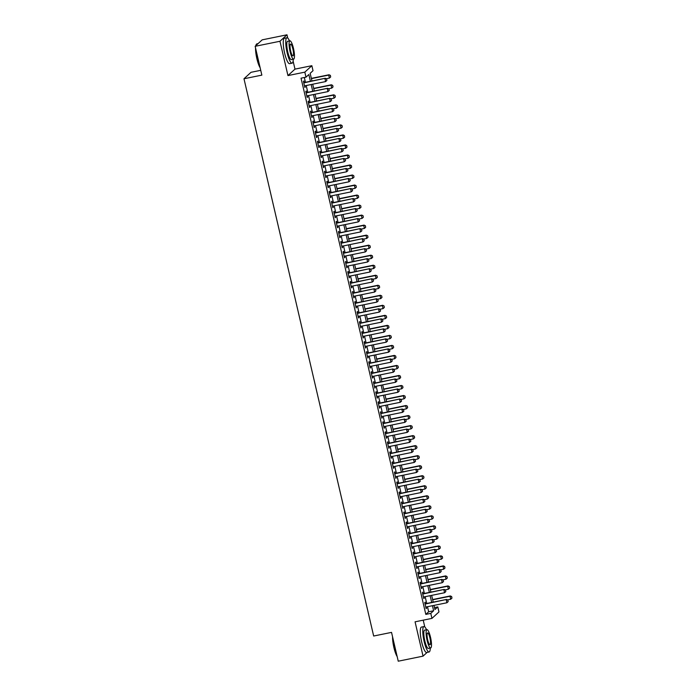 <?xml version="1.0" encoding="UTF-8"?>
<svg xmlns="http://www.w3.org/2000/svg" width="696" height="696" viewBox="0 0 696 696"><rect width="100%" height="100%" fill="white"/><g stroke="black" fill="none" stroke-linecap="round" stroke-linejoin="round"><path stroke-width="1.04" d="M434.504 607.582L437.801 606.912L438.967 611.923L431.946 618.387L430.78 613.376L433.625 610.757L432.451 605.703M424.777 626.913L423.212 620.162M260.739 70.322L251.012 72.306L243.983 78.77L373.665 636.022L391.535 632.386L398.243 661.2L423.055 656.145L427.144 652.387M243.983 78.77L261.853 75.124L255.154 46.31L262.175 39.855L286.987 34.8L279.966 41.264L287.953 75.586L304.831 72.149L311.851 65.694L313.017 70.705L310.172 73.324L311.956 80.971M287.953 75.586L294.982 69.13L293.103 61.083M287.752 38.089L286.987 34.8M294.982 69.13L311.851 65.694M255.154 46.31L279.966 41.264M425.578 603.71L425.212 602.162L424.743 602.597L426.143 608.608L426.326 606.947M423.246 593.688L422.881 592.139L422.411 592.574L423.812 598.586L423.995 596.924M420.915 583.666L420.549 582.108L420.079 582.552L421.471 588.564L421.663 586.902M418.574 573.635L418.218 572.086L417.739 572.53L419.14 578.541L419.331 576.88M416.243 563.612L415.886 562.063L415.408 562.507L416.808 568.519L417 566.857M413.911 553.59L413.555 552.041L413.076 552.485L414.477 558.497L414.668 556.835M411.58 543.567L411.223 542.019L410.744 542.462L412.145 548.474L412.337 546.812M409.248 533.545L408.891 531.996L408.413 532.44L409.814 538.452L410.005 536.79M406.916 523.523L406.56 521.974L406.081 522.418L407.482 528.429L407.673 526.768M404.585 513.5L404.228 511.952L403.75 512.395L405.15 518.407L405.342 516.745M402.253 503.478L401.888 501.929L401.418 502.364L402.819 508.385L403.01 506.723M399.922 493.455L399.556 491.907L399.086 492.342L400.487 498.362L400.67 496.7M397.59 483.433L397.225 481.884L396.755 482.319L398.155 488.34L398.338 486.678M395.258 473.41L394.893 471.862L394.423 472.297L395.824 478.317L396.007 476.656M392.927 463.388L392.561 461.84L392.092 462.274L393.484 468.295L393.675 466.633M390.587 453.366L390.23 451.817L389.751 452.252L391.152 458.272L391.343 456.611M388.255 443.343L387.898 441.795L387.42 442.23L388.82 448.25L389.012 446.588M385.923 433.321L385.567 431.772L385.088 432.207L386.489 438.228L386.68 436.566M383.592 423.298L383.235 421.75L382.756 422.185L384.157 428.205L384.349 426.544M381.26 413.276L380.903 411.728L380.425 412.163L381.826 418.174L382.017 416.521M378.928 403.254L378.572 401.705L378.093 402.14L379.494 408.152L379.685 406.499M376.597 393.231L376.24 391.683L375.762 392.118L377.162 398.129L377.354 396.476M374.265 383.209L373.9 381.66L373.43 382.095L374.831 388.107L375.022 386.454M371.934 373.186L371.568 371.638L371.099 372.073L372.499 378.085L372.682 376.432M369.602 363.164L369.237 361.615L368.767 362.05L370.168 368.062L370.35 366.4M367.27 353.142L366.905 351.593L366.435 352.028L367.827 358.04L368.019 356.378M364.939 343.119L364.574 341.571L364.104 342.006L365.496 348.017L365.687 346.356M362.599 333.097L362.242 331.548L361.763 331.983L363.164 337.995L363.356 336.333M360.267 323.075L359.91 321.526L359.432 321.961L360.832 327.973L361.024 326.311M357.935 313.052L357.579 311.504L357.1 311.939L358.501 317.95L358.692 316.288M355.604 303.03L355.247 301.481L354.769 301.916L356.169 307.928L356.361 306.266M353.272 293.007L352.915 291.459L352.437 291.894L353.838 297.905L354.029 296.244M350.941 282.985L350.584 281.436L350.105 281.871L351.506 287.883L351.697 286.221M348.609 272.962L348.252 271.414L347.774 271.849L349.175 277.861L349.366 276.199M346.277 262.94L345.912 261.392L345.442 261.827L346.843 267.838L347.034 266.176M343.946 252.918L343.58 251.369L343.111 251.804L344.511 257.816L344.694 256.154M341.614 242.895L341.249 241.347L340.779 241.782L342.18 247.793L342.362 246.132M339.283 232.873L338.917 231.324L338.447 231.759L339.839 237.771L340.031 236.109M336.951 222.85L336.586 221.302L336.116 221.737L337.508 227.749L337.699 226.087M334.611 212.828L334.254 211.279L333.775 211.714L335.176 217.726L335.368 216.064M332.279 202.806L331.922 201.257L331.444 201.692L332.845 207.704L333.036 206.042M329.947 192.783L329.591 191.235L329.112 191.67L330.513 197.681L330.704 196.02M327.616 182.761L327.259 181.212L326.781 181.647L328.181 187.659L328.373 185.997M325.284 172.739L324.928 171.19L324.449 171.625L325.85 177.637L326.041 175.975M322.953 162.716L322.596 161.167L322.118 161.602L323.518 167.614L323.71 165.952M320.621 152.694L320.264 151.145L319.786 151.58L321.187 157.592L321.378 155.93M318.29 142.671L317.924 141.114L317.454 141.558L318.855 147.569L319.046 145.908M315.958 132.64L315.592 131.092L315.123 131.535L316.523 137.547L316.706 135.885M313.626 122.618L313.261 121.069L312.791 121.513L314.192 127.525L314.375 125.863M311.295 112.595L310.929 111.047L310.459 111.49L311.851 117.502L312.043 115.841M308.963 102.573L308.598 101.024L308.128 101.468L309.52 107.48L309.711 105.818M306.623 92.551L306.266 91.002L305.788 91.446L307.188 97.457L307.38 95.796M310.416 81.284L308.841 74.542L305.996 77.16L301.037 78.178L425.813 614.385L428.658 611.767L427.483 606.712M426.735 603.476L425.152 596.69M424.395 593.453L422.82 586.667M422.063 583.422L420.488 576.645M419.731 573.4L418.157 566.622M417.4 563.377L415.825 556.6M415.068 553.355L413.494 546.577M412.737 543.332L411.162 536.555M410.405 533.31L408.83 526.533M408.074 523.288L406.49 516.51M405.742 513.265L404.159 506.488M403.41 503.243L401.827 496.465M401.079 493.22L399.495 486.443M398.747 483.198L397.164 476.421M396.407 473.176L394.832 466.398M394.075 463.153L392.5 456.376M391.744 453.131L390.169 446.353M389.412 443.108L387.837 436.331M387.08 433.086L385.506 426.309M384.749 423.064L383.174 416.286M382.417 413.041L380.842 406.264M380.086 403.019L378.502 396.241M377.754 392.996L376.171 386.21M375.422 382.974L373.839 376.188M373.091 372.952L371.507 366.166M370.759 362.929L369.176 356.143M368.419 352.907L366.844 346.121M366.087 342.884L364.513 336.098M363.756 332.862L362.181 326.076M361.424 322.84L359.849 316.054M359.092 312.817L357.518 306.031M356.761 302.795L355.186 296.009M354.429 292.772L352.855 285.986M352.098 282.75L350.514 275.964M349.766 272.728L348.183 265.942M347.435 262.705L345.851 255.919M345.103 252.683L343.519 245.897M342.763 242.66L341.188 235.874M340.431 232.638L338.856 225.852M338.099 222.616L336.525 215.83M335.768 212.593L334.193 205.807M333.436 202.571L331.861 195.785M331.105 192.548L329.53 185.762M328.773 182.526L327.198 175.74M326.441 172.504L324.858 165.718M324.11 162.481L322.526 155.695M321.778 152.45L320.195 145.673M319.447 142.428L317.863 135.65M317.115 132.405L315.532 125.628M314.775 122.383L313.2 115.606M312.443 112.361L310.868 105.583M310.111 102.338L308.537 95.561M307.78 92.316L306.205 85.538M305.448 82.293L304.335 77.5M304.291 82.528L303.935 80.98L303.456 81.423L304.857 87.435L305.048 85.773M431.946 618.387L415.068 621.824L423.055 656.145M425.813 614.385L430.78 613.376M305.996 77.16L304.831 72.149M433.991 605.389L434.957 609.531L437.801 606.912M312.704 84.216L314.288 90.993M315.036 94.238L316.619 101.016M317.376 104.261L318.951 111.038M319.708 114.283L321.282 121.061M322.039 124.306L323.614 131.083M324.371 134.328L325.945 141.105M326.702 144.35L328.277 151.128M329.034 154.373L330.609 161.15M331.366 164.395L332.94 171.172M333.697 174.418L335.281 181.195M336.029 184.44L337.612 191.217M338.36 194.462L339.944 201.24M340.692 204.485L342.275 211.262M343.024 214.507L344.607 221.284M345.364 224.53L346.939 231.307M347.695 234.552L349.27 241.338M350.027 244.574L351.602 251.36M352.359 254.597L353.933 261.383M354.69 264.619L356.265 271.405M357.022 274.642L358.597 281.428M359.353 284.664L360.928 291.45M361.685 294.686L363.269 301.472M364.017 304.709L365.6 311.495M366.348 314.731L367.932 321.517M368.68 324.754L370.263 331.54M371.012 334.776L372.595 341.562M373.352 344.798L374.926 351.584M375.683 354.821L377.258 361.607M378.015 364.843L379.59 371.629M380.347 374.866L381.921 381.652M382.678 384.888L384.253 391.674M385.01 394.91L386.584 401.696M387.341 404.933L388.916 411.719M389.673 414.955L391.256 421.741M392.005 424.978L393.588 431.764M394.336 435L395.92 441.786M396.668 445.022L398.251 451.808M399.008 455.045L400.583 461.831M401.34 465.067L402.914 471.853M403.671 475.098L405.246 481.876M406.003 485.121L407.578 491.898M408.334 495.143L409.909 501.92M410.666 505.165L412.241 511.943M412.998 515.188L414.572 521.965M415.329 525.21L416.913 531.988M417.661 535.233L419.244 542.01M419.993 545.255L421.576 552.032M422.324 555.278L423.907 562.055M424.656 565.3L426.239 572.077M426.996 575.322L428.571 582.1M429.328 585.345L430.902 592.122M431.659 595.367L433.234 602.144M431.694 602.458L430.119 595.68M429.362 592.435L427.788 585.658M427.031 582.413L425.447 575.635M424.699 572.39L423.116 565.613M422.368 562.368L420.784 555.591M420.036 552.346L418.453 545.568M417.704 542.323L416.121 535.546M415.364 532.301L413.789 525.524M413.032 522.278L411.458 515.501M410.701 512.256L409.126 505.479M408.369 502.234L406.795 495.456M406.038 492.211L404.463 485.434M403.706 482.189L402.131 475.412M401.375 472.166L399.8 465.389M399.043 462.144L397.459 455.367M396.711 452.122L395.128 445.336M394.38 442.099L392.796 435.313M392.048 432.077L390.465 425.291M389.716 422.054L388.133 415.268M387.376 412.032L385.801 405.246M385.045 402.01L383.47 395.224M382.713 391.987L381.138 385.201M380.381 381.965L378.807 375.179M378.05 371.942L376.475 365.156M375.718 361.92L374.144 355.134M373.387 351.898L371.812 345.112M371.055 341.875L369.472 335.089M368.723 331.853L367.14 325.067M366.392 321.83L364.808 315.044M364.06 311.808L362.477 305.022M361.729 301.786L360.145 295M359.388 291.763L357.814 284.977M357.057 281.741L355.482 274.955M354.725 271.718L353.15 264.932M352.394 261.696L350.819 254.91M350.062 251.674L348.487 244.888M347.73 241.651L346.156 234.865M345.399 231.629L343.824 224.843M343.067 221.606L341.484 214.82M340.736 211.575L339.152 204.798M338.404 201.553L336.82 194.776M336.072 191.531L334.489 184.753M333.732 181.508L332.157 174.731M331.4 171.486L329.826 164.708M329.069 161.463L327.494 154.686M326.737 151.441L325.163 144.664M324.406 141.419L322.831 134.641M322.074 131.396L320.499 124.619M319.742 121.374L318.168 114.596M317.411 111.351L315.836 104.574M315.079 101.329L313.496 94.552M312.748 91.306L311.164 84.529M428.658 611.767L433.625 610.757M304.787 87.104L305.335 87M307.119 97.127L307.667 97.022M309.45 107.149L309.998 107.045M311.782 117.172L312.33 117.067M314.113 127.203L314.662 127.09M316.445 137.225L316.993 137.112M318.777 147.248L319.325 147.134M321.108 157.27L321.656 157.157M323.44 167.292L323.988 167.179M325.772 177.315L326.328 177.202M328.103 187.337L328.66 187.224M330.435 197.359L330.991 197.246M332.775 207.382L333.323 207.269M335.107 217.404L335.655 217.291M337.438 227.427L337.986 227.314M339.77 237.449L340.318 237.336M342.101 247.471L342.65 247.358M344.433 257.494L344.981 257.381M346.765 267.516L347.313 267.403M349.096 277.539L349.644 277.426M351.428 287.561L351.976 287.448M353.759 297.584L354.316 297.47M356.091 307.606L356.648 307.493M358.423 317.628L358.979 317.515M360.763 327.651L361.311 327.538M363.095 337.673L363.643 337.56M365.426 347.695L365.974 347.582M367.758 357.718L368.306 357.605M370.089 367.74L370.637 367.627M372.421 377.763L372.969 377.65M374.752 387.785L375.301 387.672M377.084 397.808L377.632 397.694M379.416 407.83L379.964 407.717M381.747 417.852L382.304 417.739M384.079 427.875L384.636 427.762M386.41 437.897L386.967 437.784M388.751 447.92L389.299 447.806M391.082 457.942L391.63 457.829M393.414 467.964L393.962 467.851M395.746 477.987L396.294 477.874M398.077 488.009L398.625 487.896M400.409 498.032L400.957 497.918M402.74 508.054L403.288 507.95M405.072 518.076L405.62 517.972M407.404 528.099L407.952 527.994M409.735 538.121L410.292 538.017M412.067 548.143L412.624 548.039M414.398 558.175L414.955 558.062M416.739 568.197L417.287 568.084M419.07 578.219L419.618 578.106M421.402 588.242L421.95 588.129M423.733 598.264L424.282 598.151M426.065 608.287L426.613 608.173M326.876 80.44L326.589 78.883L326.876 80.44L325.624 81.58L304.5 85.886M303.795 82.876L325.258 78.265L326.589 78.883M303.743 82.641L325.258 78.265M325.624 81.58L324.919 78.578L326.528 78.935M326.267 78.735L329.417 78.091L328.721 75.081L311.408 78.613M330.322 75.446L330.678 76.943L330.382 75.394L329.06 74.768L311.347 78.378M329.417 78.091L330.678 76.943M330.382 75.394L329.06 74.768M260.13 67.73A12.659 2.714 -101.5 0 1 256.894 58.751A12.659 2.714 -101.5 0 1 255.545 48.024M255.771 45.745A12.659 2.714 -101.5 0 1 256.163 44.64L256.389 44.283A12.963 2.784 78.5 0 0 255.954 45.579M258.085 43.613L256.92 43.848A12.963 2.784 78.5 0 0 256.389 44.283M255.763 48.938A12.963 2.784 78.5 0 0 257.137 58.742A12.963 2.784 78.5 0 0 260 67.173M289.519 40.925A12.963 2.784 78.5 0 0 286.9 37.749A12.963 2.784 78.5 0 0 287.117 52.635A12.963 2.784 78.5 0 0 292.076 63.162A12.963 2.784 78.5 0 0 293.242 59.212M286.9 37.749L284.42 38.254A12.963 2.784 78.5 0 0 284.638 53.14A12.963 2.784 78.5 0 0 289.597 63.667L292.076 63.162M293.634 59.134L291.354 59.604A9.335 2.001 -101.5 0 1 287.779 52.026A9.335 2.001 -101.5 0 1 287.631 41.308L289.91 40.838A9.335 2.001 78.5 0 0 290.067 51.565A9.335 2.001 78.5 0 0 293.634 59.134A9.335 2.001 78.5 0 0 293.477 48.416A9.335 2.001 78.5 0 0 289.91 40.838M290.667 50.999A6.012 1.288 78.5 0 0 292.973 55.88A6.012 1.288 78.5 0 0 292.877 48.972A6.012 1.288 78.5 0 0 290.571 44.092A6.012 1.288 78.5 0 0 290.667 50.999M397.155 656.563A12.659 2.714 -101.5 0 1 393.919 647.576A12.659 2.714 -101.5 0 1 392.57 636.849M392.788 637.771A12.963 2.784 78.5 0 0 394.162 647.567A12.963 2.784 78.5 0 0 397.025 655.997M426.544 629.75A12.963 2.784 78.5 0 0 423.925 626.574A12.963 2.784 78.5 0 0 424.142 641.468A12.963 2.784 78.5 0 0 429.101 651.987A12.963 2.784 78.5 0 0 430.267 648.046M423.925 626.574L421.445 627.079A12.963 2.784 78.5 0 0 421.663 641.973A12.963 2.784 78.5 0 0 426.622 652.491L429.101 651.987M430.659 647.967L428.379 648.428A9.335 2.001 -101.5 0 1 424.804 640.851A9.335 2.001 -101.5 0 1 424.647 630.132L426.935 629.671A9.335 2.001 78.5 0 0 427.092 640.39A9.335 2.001 78.5 0 0 430.659 647.967A9.335 2.001 78.5 0 0 430.502 637.249A9.335 2.001 78.5 0 0 426.935 629.671M427.692 639.833A6.012 1.288 78.5 0 0 429.998 644.713A6.012 1.288 78.5 0 0 429.902 637.806A6.012 1.288 78.5 0 0 427.596 632.925A6.012 1.288 78.5 0 0 427.692 639.833M329.208 90.463L328.921 88.905L329.208 90.463L327.955 91.602L306.832 95.909M306.127 92.899L327.599 88.288L328.921 88.905M306.075 92.664L327.599 88.288M327.955 91.602L327.25 88.601L328.86 88.957M331.54 100.485L331.252 98.928L331.54 100.485L330.287 101.633L309.163 105.931M308.467 102.921L329.93 98.31L331.252 98.928M308.406 102.686L329.93 98.31M330.287 101.633L329.582 98.623L331.192 98.98M333.871 110.507L333.584 108.95L333.871 110.507L332.618 111.656L311.495 115.954M310.799 112.943L332.262 108.332L333.584 108.95M310.738 112.709L332.262 108.332M332.618 111.656L331.914 108.646L333.523 109.002M336.212 120.53L335.916 118.972L336.212 120.53L334.95 121.678L313.826 125.976M313.13 122.966L334.593 118.355L335.916 118.972M313.07 122.731L334.593 118.355M334.95 121.678L334.254 118.668L335.855 119.025M328.599 88.757L331.748 88.114L331.052 85.103L313.739 88.636M332.653 85.469L333.01 86.965L332.714 85.417L331.392 84.79L313.678 88.401M331.748 88.114L333.01 86.965M332.714 85.417L331.392 84.79M330.931 98.78L334.08 98.136L333.384 95.126L316.071 98.658M334.993 95.491L335.341 96.988L335.046 95.439L333.723 94.813L316.01 98.423M334.08 98.136L335.341 96.988M335.046 95.439L333.723 94.813M333.262 108.802L336.412 108.158L335.716 105.148L318.403 108.68M337.325 105.514L337.673 107.01L337.377 105.461L336.055 104.835L318.35 108.446M336.412 108.158L337.673 107.01M337.377 105.461L336.055 104.835M335.594 118.825L338.743 118.181L338.047 115.179L320.734 118.703M339.657 115.536L340.005 117.032L339.709 115.484L338.047 115.179L338.387 114.857L320.682 118.468M338.743 118.181L340.005 117.032M339.709 115.484L338.387 114.857M338.543 130.552L338.247 128.995L338.543 130.552L337.282 131.701L316.158 135.998M315.462 132.988L336.925 128.377L338.247 128.995M315.41 132.753L336.925 128.377M337.282 131.701L336.586 128.69L338.186 129.047M337.925 128.847L341.075 128.203L340.379 125.202L323.066 128.725M341.988 125.558L342.336 127.055L342.04 125.506L340.379 125.202L340.718 124.88L323.014 128.49M341.075 128.203L342.336 127.055M342.04 125.506L340.718 124.88M340.875 140.575L340.579 139.017L340.875 140.575L339.613 141.723L318.49 146.021M317.794 143.011L339.256 138.4L340.579 139.017M317.741 142.776L339.256 138.4M339.613 141.723L338.917 138.713L340.518 139.07M340.257 138.869L343.415 138.226L342.71 135.224L325.397 138.748M344.32 135.581L344.668 137.086L344.372 135.529L342.71 135.224L343.05 134.902L325.345 138.513M343.415 138.226L344.668 137.086M344.372 135.529L343.05 134.902M343.206 150.597L342.91 149.04L343.206 150.597L341.945 151.745L320.821 156.043M320.125 153.033L341.588 148.422L342.91 149.04M320.073 152.798L341.588 148.422M341.945 151.745L341.249 148.735L342.858 149.092M342.589 148.892L345.747 148.248L345.042 145.246L327.729 148.77M346.651 145.603L347 147.108L346.712 145.551L345.042 145.246L345.381 144.925L327.677 148.535M345.747 148.248L347 147.108M346.712 145.551L345.381 144.925M345.538 160.619L345.242 159.062L345.538 160.619L344.276 161.768L323.153 166.066M322.457 163.055L343.92 158.444L345.242 159.062M322.405 162.821L343.92 158.444M344.276 161.768L343.58 158.758L345.19 159.114M344.92 158.914L348.078 158.27L347.374 155.269L330.061 158.792M348.983 155.626L349.331 157.131L349.044 155.573L347.374 155.269L347.722 154.947L330.008 158.558M348.078 158.27L349.331 157.131M349.044 155.573L347.722 154.947M347.87 170.642L347.574 169.084L347.87 170.642L346.608 171.79L325.493 176.088M324.788 173.078L346.251 168.467L347.574 169.084M324.736 172.843L346.251 168.467M346.608 171.79L345.912 168.78L347.522 169.137M347.26 168.937L350.41 168.293L349.705 165.291L332.392 168.815M351.315 165.648L351.663 167.153L351.376 165.596L349.705 165.291L350.053 164.969L332.34 168.58M350.41 168.293L351.663 167.153M351.376 165.596L350.053 164.969M350.201 180.664L349.905 179.107L350.201 180.664L348.94 181.813L327.825 186.11M327.12 183.1L348.583 178.489L349.905 179.107M327.068 182.865L348.583 178.489M348.94 181.813L348.244 178.802L349.853 179.159M349.592 178.959L352.741 178.315L352.037 175.314L334.724 178.837M353.646 175.67L353.994 177.175L353.707 175.618L352.385 175.001L334.672 178.602M352.741 178.315L353.994 177.175M353.707 175.618L352.385 175.001M352.533 190.687L352.237 189.129L352.533 190.687L351.28 191.835L330.156 196.133M329.452 193.123L350.915 188.512L352.237 189.129M329.399 192.888L350.915 188.512M351.28 191.835L350.575 188.825L352.185 189.181M351.924 188.981L355.073 188.338L354.377 185.336L337.055 188.86M355.978 185.693L356.335 187.198L356.039 185.641L354.716 185.023L337.003 188.625M355.073 188.338L356.335 187.198M356.039 185.641L354.716 185.023M354.864 200.709L354.577 199.152L354.864 200.709L353.611 201.857L332.488 206.155M331.783 203.145L353.246 198.534L354.577 199.152M331.731 202.919L353.246 198.534M353.611 201.857L352.907 198.847L354.516 199.204M354.255 199.004L357.405 198.36L356.709 195.359L339.396 198.882M358.31 195.715L358.666 197.22L358.37 195.663L357.048 195.045L339.335 198.647M357.405 198.36L358.666 197.22M358.37 195.663L357.048 195.045M356.587 209.026L359.736 208.382L359.04 205.381L341.727 208.904M360.65 205.738L360.998 207.243L360.702 205.685L359.38 205.068L341.666 208.669M359.736 208.382L360.998 207.243M360.702 205.685L359.38 205.068M358.918 219.049L362.068 218.405L361.372 215.403L344.059 218.927M362.981 215.76L363.329 217.265L363.034 215.708L361.711 215.09L343.998 218.692M362.068 218.405L363.329 217.265M363.034 215.708L361.711 215.09M357.196 210.731L356.909 209.174L357.196 210.731L355.943 211.88L334.82 216.178M334.115 213.167L355.586 208.556L356.909 209.174M334.063 212.941L355.586 208.556M355.943 211.88L355.238 208.87L356.848 209.226M359.527 220.754L359.24 219.196L359.527 220.754L358.275 221.902L337.151 226.2M336.455 223.19L357.918 218.579L359.24 219.196M336.394 222.964L357.918 218.579M358.275 221.902L357.57 218.892L359.18 219.249M361.859 230.776L361.572 229.219L361.859 230.776L360.606 231.925L339.483 236.222M338.787 233.212L360.25 228.601L361.572 229.219M338.726 232.986L360.25 228.601M360.606 231.925L359.902 228.914L361.511 229.271M361.25 229.071L364.4 228.427L363.704 225.426L346.39 228.949M365.313 225.782L365.661 227.287L365.365 225.73L364.043 225.113L346.338 228.714M364.4 228.427L365.661 227.287M365.365 225.73L364.043 225.113M364.199 240.799L363.904 239.241L364.199 240.799L362.938 241.947L341.814 246.245M341.118 243.235L362.581 238.624L363.904 239.241M341.057 243.008L362.581 238.624M362.938 241.947L362.242 238.937L363.843 239.293M363.582 239.093L366.731 238.45L366.035 235.448L348.722 238.972M367.645 235.805L367.993 237.31L367.697 235.753L366.374 235.135L348.67 238.737M366.731 238.45L367.993 237.31M367.697 235.753L366.374 235.135M366.531 250.821L366.235 249.264L366.531 250.821L365.269 251.969L344.146 256.267M343.45 253.257L364.913 248.646L366.235 249.264M343.398 253.031L364.913 248.646M365.269 251.969L364.574 248.959L366.174 249.316M365.913 249.116L369.063 248.472L368.367 245.47L351.054 248.994M369.976 245.827L370.324 247.332L370.028 245.775L368.706 245.157L351.001 248.759M369.063 248.472L370.324 247.332M370.028 245.775L368.706 245.157M368.863 260.843L368.567 259.286L368.863 260.843L367.601 261.992L346.478 266.29M345.781 263.288L367.244 258.668L368.567 259.286M345.729 263.053L367.244 258.668M367.601 261.992L366.905 258.982L368.506 259.338M368.245 259.138L371.403 258.494L370.698 255.493L353.385 259.016M372.308 255.85L372.656 257.355L372.36 255.797L371.038 255.18L353.333 258.781M371.403 258.494L372.656 257.355M372.36 255.797L371.038 255.18M371.194 270.866L370.898 269.308L371.194 270.866L369.933 272.014L348.809 276.312M348.113 273.31L369.576 268.691L370.898 269.308M348.061 273.076L369.576 268.691M369.933 272.014L369.237 269.004L370.846 269.361M370.577 269.161L373.735 268.517L373.03 265.515L355.717 269.039M374.639 265.872L374.987 267.377L374.7 265.82L373.369 265.202L355.665 268.804M373.735 268.517L374.987 267.377M374.7 265.82L373.369 265.202M373.526 280.888L373.23 279.331L373.526 280.888L372.264 282.037L351.141 286.334M350.445 283.333L371.908 278.713L373.23 279.331M350.392 283.098L371.908 278.713M372.264 282.037L371.568 279.026L373.178 279.383M372.908 279.183L376.066 278.539L375.361 275.538L358.048 279.061M376.971 275.894L377.319 277.4L377.032 275.842L375.709 275.225L357.996 278.826M376.066 278.539L377.319 277.4M377.032 275.842L375.709 275.225M375.857 290.911L375.562 289.353L375.857 290.911L374.596 292.059L353.481 296.357M352.776 293.355L374.239 288.736L375.562 289.353M352.724 293.12L374.239 288.736M374.596 292.059L373.9 289.049L375.509 289.405M375.248 289.205L378.398 288.562L377.693 285.56L360.38 289.084M379.303 285.917L379.651 287.422L379.363 285.865L378.041 285.247L360.328 288.849M378.398 288.562L379.651 287.422M379.363 285.865L378.041 285.247M378.189 300.933L377.893 299.376L378.189 300.933L376.928 302.081L355.813 306.379M355.108 303.378L376.571 298.758L377.893 299.376M355.056 303.143L376.571 298.758M376.928 302.081L376.231 299.071L377.841 299.437M377.58 299.228L380.729 298.593L380.025 295.582L362.712 299.106M381.634 295.939L381.982 297.444L381.695 295.887L380.373 295.269L362.66 298.871M380.729 298.593L381.982 297.444M381.695 295.887L380.373 295.269M380.521 310.955L380.225 309.407L380.521 310.955L379.268 312.104L358.144 316.402M357.44 313.4L378.902 308.78L380.225 309.407M357.387 313.165L378.902 308.78M379.268 312.104L378.563 309.094L380.173 309.459M382.852 320.978L382.565 319.429L382.852 320.978L381.599 322.126L360.476 326.424M359.771 323.423L381.234 318.803L382.565 319.429M359.719 323.188L381.234 318.803M381.599 322.126L380.895 319.116L382.504 319.481M385.184 331L384.897 329.452L385.184 331L383.931 332.149L362.807 336.446M362.103 333.445L383.574 328.825L384.897 329.452M362.05 333.21L383.574 328.825M383.931 332.149L383.226 329.138L384.836 329.504M379.912 309.25L383.061 308.615L382.365 305.605L365.043 309.128M383.966 305.962L384.322 307.467L384.027 305.909L382.704 305.292L364.991 308.894M383.061 308.615L384.322 307.467M384.027 305.909L382.704 305.292M382.243 319.273L385.393 318.637L384.697 315.627L367.384 319.151M386.297 315.984L386.654 317.489L386.358 315.932L385.036 315.314L367.323 318.916M385.393 318.637L386.654 317.489M386.358 315.932L385.036 315.314M384.575 329.295L387.724 328.66L387.028 325.65L369.715 329.173M388.638 326.006L388.986 327.512L388.69 325.954L387.368 325.337L369.654 328.938M387.724 328.66L388.986 327.512M388.69 325.954L387.368 325.337M387.515 341.023L387.228 339.474L387.515 341.023L386.263 342.171L365.139 346.469M364.443 343.467L385.906 338.848L387.228 339.474M364.382 343.232L385.906 338.848M386.263 342.171L385.558 339.161L387.167 339.526M386.906 339.317L390.056 338.682L389.36 335.672L372.047 339.196M390.969 336.029L391.317 337.534L391.022 335.977L389.699 335.359L371.986 338.961M390.056 338.682L391.317 337.534M391.022 335.977L389.699 335.359M389.847 351.045L389.56 349.496L389.847 351.045L388.594 352.193L367.471 356.491M366.775 353.49L388.238 348.87L389.56 349.496M366.714 353.255L388.238 348.87M388.594 352.193L387.889 349.183L389.499 349.549M389.238 349.34L392.387 348.705L391.691 345.695L374.378 349.218M393.301 346.051L393.649 347.556L393.353 345.999L392.031 345.381L374.326 348.983M392.387 348.705L393.649 347.556M393.353 345.999L392.031 345.381M392.187 361.067L391.892 359.519L392.187 361.067L390.926 362.216L369.802 366.514M369.106 363.512L390.569 358.892L391.892 359.519M369.045 363.277L390.569 358.892M390.926 362.216L390.23 359.214L391.831 359.571M391.57 359.362L394.719 358.727L394.023 355.717L376.71 359.24M395.632 356.074L395.981 357.579L395.685 356.021L394.362 355.404L376.658 359.005M394.719 358.727L395.981 357.579M395.685 356.021L394.362 355.404M394.519 371.09L394.223 369.541L394.519 371.09L393.257 372.238L372.134 376.536M371.438 373.535L392.901 368.915L394.223 369.541M371.386 373.3L392.901 368.915M393.257 372.238L392.561 369.237L394.162 369.593M393.901 369.385L397.051 368.75L396.355 365.739L379.042 369.263M397.964 366.096L398.312 367.601L398.016 366.044L396.694 365.426L378.989 369.028M397.051 368.75L398.312 367.601M398.016 366.044L396.694 365.426M396.85 381.121L396.555 379.564L396.85 381.121L395.589 382.261L374.465 386.558M373.769 383.557L395.232 378.937L396.555 379.564M373.717 383.322L395.232 378.937M395.589 382.261L394.893 379.259L396.502 379.616M399.182 391.143L398.886 389.586L399.182 391.143L397.921 392.283L376.797 396.581M376.101 393.579L397.564 388.96L398.886 389.586M376.049 393.344L397.564 388.96M397.921 392.283L397.225 389.281L398.834 389.638M401.514 401.166L401.218 399.608L401.514 401.166L400.252 402.305L379.129 406.603M378.433 403.602L399.895 398.982L401.218 399.608M378.38 403.367L399.895 398.982M400.252 402.305L399.556 399.304L401.166 399.661M396.233 379.407L399.391 378.772L398.686 375.762L381.373 379.285M400.296 376.118L400.644 377.624L400.348 376.066L399.025 375.449L381.321 379.05M399.391 378.772L400.644 377.624M400.348 376.066L399.025 375.449M398.564 389.429L401.723 388.794L401.018 385.784L383.705 389.308M402.627 386.141L402.975 387.646L402.688 386.089L401.357 385.471L383.653 389.073M401.723 388.794L402.975 387.646M402.688 386.089L401.357 385.471M400.896 399.452L404.054 398.817L403.349 395.806L386.036 399.33M404.959 396.163L405.307 397.668L405.02 396.111L403.697 395.493L385.984 399.095M404.054 398.817L405.307 397.668M405.02 396.111L403.697 395.493M403.845 411.188L403.55 409.631L403.845 411.188L402.584 412.328L381.469 416.626M380.764 413.624L402.227 409.004L403.55 409.631M380.712 413.389L402.227 409.004M402.584 412.328L401.888 409.326L403.497 409.683M403.236 409.483L406.386 408.839L405.681 405.829L388.368 409.352M407.29 406.186L407.639 407.691L407.351 406.133L406.029 405.516L388.316 409.118M406.386 408.839L407.639 407.691M407.351 406.133L406.029 405.516M406.177 421.21L405.881 419.653L406.177 421.21L404.915 422.35L383.8 426.648M383.096 423.647L404.559 419.035L405.881 419.653M383.044 423.412L404.559 419.035M404.915 422.35L404.219 419.349L405.829 419.705M405.568 419.505L408.717 418.861L408.013 415.851L390.7 419.375M409.622 416.208L409.97 417.713L409.683 416.156L408.361 415.538L390.647 419.14M408.717 418.861L409.97 417.713M409.683 416.156L408.361 415.538M408.509 431.233L408.213 429.676L408.509 431.233L407.256 432.373L386.132 436.679M385.427 433.669L406.89 429.058L408.213 429.676M385.375 433.434L406.89 429.058M407.256 432.373L406.551 429.371L408.16 429.728M407.9 429.528L411.049 428.884L410.353 425.874L393.031 429.397M411.954 426.23L412.31 427.736L412.015 426.178L410.692 425.56L392.979 429.162M411.049 428.884L412.31 427.736M412.015 426.178L410.692 425.56M410.84 441.255L410.553 439.698L410.84 441.255L409.587 442.395L388.464 446.702M387.759 443.691L409.222 439.08L410.553 439.698M387.707 443.456L409.222 439.08M409.587 442.395L408.883 439.394L410.492 439.75M410.231 439.55L413.38 438.906L412.685 435.896L395.371 439.42M414.285 436.253L414.642 437.758L414.346 436.201L413.024 435.583L395.311 439.193M413.38 438.906L414.642 437.758M414.346 436.201L413.024 435.583M413.172 451.278L412.885 449.72L413.172 451.278L411.919 452.417L390.795 456.724M390.091 453.714L411.562 449.103L412.885 449.72M390.038 453.479L411.562 449.103M411.919 452.417L411.214 449.416L412.824 449.773M412.563 449.572L415.712 448.929L415.016 445.918L397.703 449.442M416.626 446.275L416.974 447.78L416.678 446.223L415.355 445.605L397.642 449.216M415.712 448.929L416.974 447.78M416.678 446.223L415.355 445.605M415.503 461.3L415.216 459.743L415.503 461.3L414.25 462.44L393.127 466.746M392.431 463.736L413.894 459.125L415.216 459.743M392.37 463.501L413.894 459.125M414.25 462.44L413.546 459.438L415.155 459.795M414.894 459.595L418.044 458.951L417.348 455.941L400.035 459.464M418.957 456.298L419.305 457.803L419.009 456.245L417.687 455.628L399.974 459.238M418.044 458.951L419.305 457.803M419.009 456.245L417.687 455.628M417.835 471.322L417.548 469.765L417.835 471.322L416.582 472.462L395.459 476.769M394.762 473.758L416.225 469.147L417.548 469.765M394.702 473.524L416.225 469.147M416.582 472.462L415.877 469.461L417.487 469.817M417.226 469.617L420.375 468.973L419.679 465.963L402.366 469.487M421.289 466.32L421.637 467.825L421.341 466.268L420.019 465.65L402.314 469.261M420.375 468.973L421.637 467.825M421.341 466.268L420.019 465.65M420.175 481.345L419.879 479.788L420.175 481.345L418.914 482.485L397.79 486.791M397.094 483.781L418.557 479.17L419.879 479.788M397.033 483.546L418.557 479.17M418.914 482.485L418.218 479.483L419.819 479.84M419.558 479.64L422.707 478.996L422.011 475.986L404.698 479.509M423.62 476.342L423.968 477.848L423.673 476.29L422.35 475.673L404.646 479.283M422.707 478.996L423.968 477.848M423.673 476.29L422.35 475.673M422.507 491.367L422.211 489.81L422.507 491.367L421.245 492.507L400.122 496.813M399.426 493.803L420.889 489.192L422.211 489.81M399.374 493.568L420.889 489.192M421.245 492.507L420.549 489.505L422.15 489.862M421.889 489.662L425.038 489.018L424.342 486.008L407.03 489.532M425.952 486.373L426.3 487.87L426.004 486.313L424.682 485.695L406.977 489.305M425.038 489.018L426.3 487.87M426.004 486.313L424.682 485.695M424.838 501.39L424.543 499.832L424.838 501.39L423.577 502.529L402.453 506.836M401.757 503.826L423.22 499.215L424.543 499.832M401.705 503.591L423.22 499.215M423.577 502.529L422.881 499.528L424.49 499.885M424.221 499.685L427.379 499.041L426.674 496.03L409.361 499.563M428.284 496.396L428.632 497.892L428.336 496.344L427.013 495.717L409.309 499.328M427.379 499.041L428.632 497.892M428.336 496.344L427.013 495.717M427.17 511.412L426.874 509.855L427.17 511.412L425.909 512.552L404.785 516.858M404.089 513.848L425.552 509.237L426.874 509.855M404.037 513.613L425.552 509.237M425.909 512.552L425.212 509.55L426.822 509.907M426.552 509.707L429.71 509.063L429.006 506.053L411.693 509.585M430.615 506.418L430.963 507.915L430.676 506.366L429.354 505.74L411.64 509.35M429.71 509.063L430.963 507.915M430.676 506.366L429.354 505.74M429.502 521.435L429.206 519.877L429.502 521.435L428.24 522.574L407.116 526.881M406.421 523.87L427.883 519.26L429.206 519.877M406.368 523.636L427.883 519.26M428.24 522.574L427.544 519.573L429.154 519.929M428.884 519.729L432.042 519.086L431.337 516.075L414.024 519.607M432.947 516.441L433.295 517.937L433.008 516.388L431.685 515.762L413.972 519.373M432.042 519.086L433.295 517.937M433.008 516.388L431.685 515.762M431.833 531.457L431.537 529.9L431.833 531.457L430.572 532.605L409.457 536.903M408.752 533.893L430.215 529.282L431.537 529.9M408.7 533.658L430.215 529.282M430.572 532.605L429.876 529.595L431.485 529.952M431.224 529.752L434.374 529.108L433.669 526.098L416.356 529.63M435.278 526.463L435.626 527.96L435.339 526.411L434.017 525.784L416.304 529.395M434.374 529.108L435.626 527.96M435.339 526.411L434.017 525.784M434.165 541.479L433.869 539.922L434.165 541.479L432.903 542.628L411.788 546.925M411.084 543.915L432.547 539.304L433.869 539.922M411.031 543.68L432.547 539.304M432.903 542.628L432.207 539.617L433.817 539.974M433.556 539.774L436.705 539.13L436 536.12L418.688 539.652M437.61 536.486L437.958 537.982L437.671 536.433L436.349 535.807L418.635 539.417M436.705 539.13L437.958 537.982M437.671 536.433L436.349 535.807M436.496 551.502L436.201 549.944L436.496 551.502L435.244 552.65L414.12 556.948M413.415 553.938L434.878 549.327L436.201 549.944M413.363 553.703L434.878 549.327M435.244 552.65L434.539 549.64L436.148 549.997M435.887 549.797L439.037 549.153L438.341 546.143L421.019 549.675M439.942 546.508L440.298 548.004L440.002 546.456L438.68 545.829L420.967 549.44M439.037 549.153L440.298 548.004M440.002 546.456L438.68 545.829M438.828 561.524L438.541 559.967L438.828 561.524L437.575 562.673L416.452 566.97M415.747 563.96L437.21 559.349L438.541 559.967M415.695 563.725L437.21 559.349M437.575 562.673L436.87 559.662L438.48 560.019M438.219 559.819L441.368 559.175L440.672 556.174L423.359 559.697M442.273 556.53L442.63 558.027L442.334 556.478L440.672 556.174L441.012 555.852L423.298 559.462M441.368 559.175L442.63 558.027M442.334 556.478L441.012 555.852M441.16 571.547L440.873 569.989L441.16 571.547L439.907 572.695L418.783 576.993M418.079 573.982L439.55 569.372L440.873 569.989M418.026 573.748L439.55 569.372M439.907 572.695L439.202 569.685L440.812 570.041M440.551 569.841L443.7 569.197L443.004 566.196L425.691 569.72M444.613 566.553L444.962 568.049L444.666 566.5L443.004 566.196L443.343 565.874L425.63 569.485M443.7 569.197L444.962 568.049M444.666 566.5L443.343 565.874M443.491 581.569L443.204 580.012L443.491 581.569L442.238 582.717L421.115 587.015M420.419 584.005L441.882 579.394L443.204 580.012M420.358 583.77L441.882 579.394M442.238 582.717L441.534 579.707L443.143 580.064M442.882 579.864L446.032 579.22L445.336 576.218L428.023 579.742M446.945 576.575L447.293 578.08L446.997 576.523L445.336 576.218L445.675 575.897L427.962 579.507M446.032 579.22L447.293 578.08M446.997 576.523L445.675 575.897M445.823 591.591L445.536 590.034L445.823 591.591L444.57 592.74L423.446 597.038M422.75 594.027L444.213 589.416L445.536 590.034M422.69 593.792L444.213 589.416M444.57 592.74L443.865 589.73L445.475 590.086M445.214 589.886L448.363 589.242L447.667 586.241L430.354 589.764M449.277 586.597L449.625 588.103L449.329 586.545L447.667 586.241L448.007 585.919L430.302 589.529M448.363 589.242L449.625 588.103M449.329 586.545L448.007 585.919M448.163 601.614L447.867 600.056L448.163 601.614L446.902 602.762L425.778 607.06M425.082 604.05L446.545 599.439L447.867 600.056M425.021 603.815L446.545 599.439M446.902 602.762L446.206 599.752L447.806 600.109M447.545 599.909L450.695 599.265L449.999 596.263L432.686 599.787M451.608 596.62L451.956 598.125L451.66 596.568L449.999 596.263L450.338 595.941L432.634 599.552M450.695 599.265L451.956 598.125M451.66 596.568L450.338 595.941"/></g></svg>
